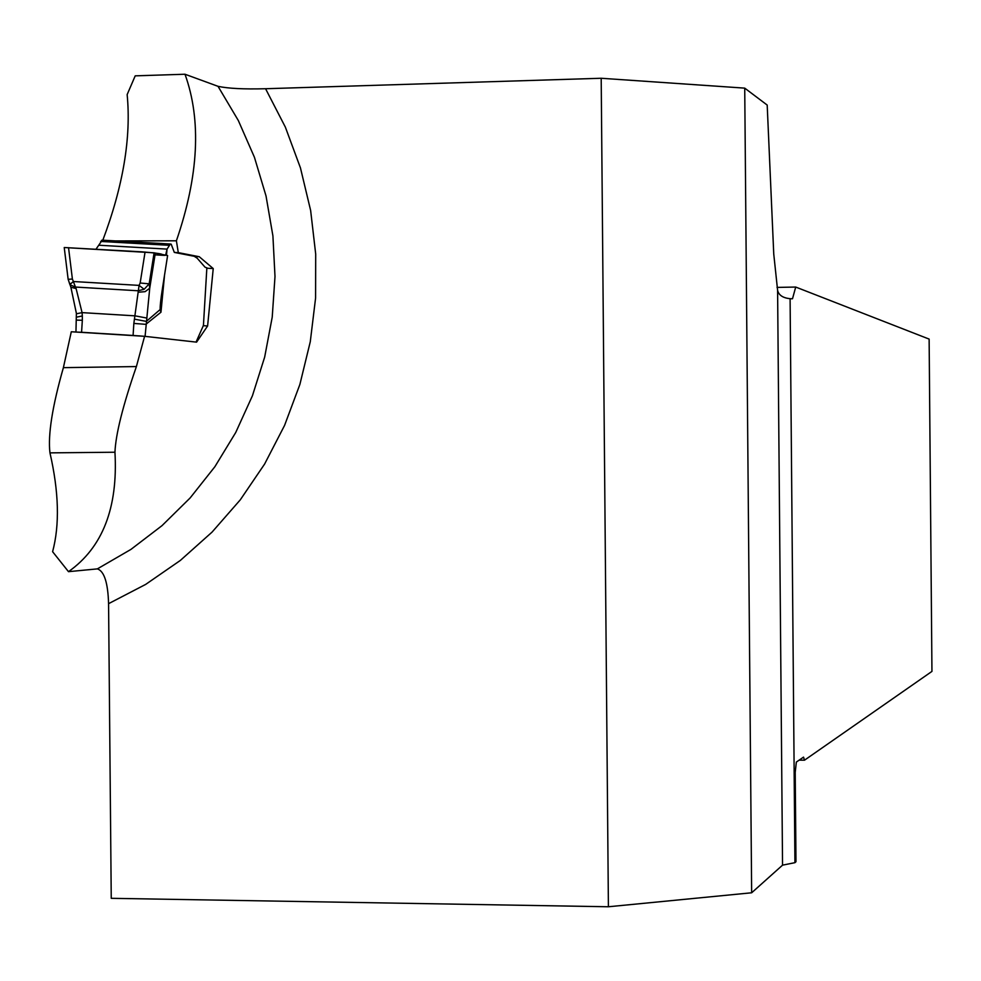 <?xml version="1.0" encoding="UTF-8"?>
<svg xmlns="http://www.w3.org/2000/svg" width="981" height="981" viewBox="0 0 981 981"><rect width="100%" height="100%" fill="white"/><g stroke="black" fill="none" stroke-linecap="round" stroke-linejoin="round"><path stroke-width="1.47" d="M794.929 862.679L790.097 298.702C782.863 297.942 778.693 295.146 777.602 290.29L773.751 254.03L767.191 105.065L744.726 88.131L751.654 892.784L782.544 865.156L794.929 862.679L795.983 861.723L795.211 772.403L796.351 762.065L803.537 757.124L804.506 760.189L931.95 671.396L929.13 339.095L795.714 287.053L777.026 287.408M102.76 240.357C123.165 186.182 131.295 137.585 127.15 94.581L135.219 75.844L184.992 74.237C201.571 120.307 198.702 175.82 176.396 240.799L112.889 240.921M63.385 367.654L71.294 331.762L144.587 336.311L136.396 366.563C122.858 405.693 115.709 434.24 114.949 452.229C118.088 507.766 102.6 547.57 68.486 571.665L52.606 551.702C59.78 524.823 58.897 491.873 49.957 452.866C47.824 434.939 52.3 406.539 63.385 367.654L136.396 366.563M744.726 88.131L601.194 78.259L265.569 88.731C243.975 89.32 228.119 88.511 218.027 86.328L184.992 74.237M265.569 88.731L285.361 127.138L300.456 167.923L310.634 210.461L315.698 254.067L315.588 298.052L310.278 341.731L299.892 384.405L284.576 425.398L264.6 464.062L240.296 499.82L212.055 532.107L180.345 560.433L145.666 584.406L108.572 603.671L111.245 898.314L608.404 906.763L751.654 892.784M790.097 298.702L792.501 298.751L795.714 287.053M804.506 760.189L799.135 760.152M108.572 603.671C107.959 582.763 104.219 571.163 97.377 568.882L68.486 571.665M608.404 906.763L601.194 78.259M144.587 336.311L196.58 342.148L207.604 325.986L213.233 268.573L199.241 256.715L178.297 252.632L176.396 240.799M165.654 255.17L167.052 249.1L170.351 244.011L171.197 244.183L174.311 252.411L178.297 252.632M194.863 256.47L199.241 256.715M206.832 268.205L213.233 268.573M203.214 325.667L207.604 325.986M76.579 320.113L82.33 320.272L81.582 332.277L133.085 335.465L133.845 323.423L139.081 285.385L140.16 283.019L149.173 283.828L149.737 288.193L145.078 336.36M155.035 254.852C169.971 255.845 165.544 255.109 162.27 254.484C161.252 253.711 154.446 252.828 141.828 251.835L64.243 247.519L154.103 252.816L149.173 283.828L144.17 289.272L138.088 290.768L75.439 287.053L73.379 281.522L69.872 284.539M145.065 252.019L140.16 283.019M68.535 247.666L72.398 279.045L73.379 281.522L139.081 285.385L144.17 289.272M154.103 252.816L155.317 253.061L149.737 288.193L145.114 291.664L138.137 292.24M68.216 279.303L72.398 279.045M155.317 253.061L167.604 255.563L162.539 287.838L160.97 312.203L160.222 310.278C159.878 307.433 160.651 299.953 162.539 287.838M170.154 243.999L102.196 240.173L95.991 249.223M206.856 267.899L205.054 267.2L197.156 258.187L194.189 256.274L174.311 252.411M203.41 325.753L206.868 267.752M196.065 342.087L203.19 325.962M81.582 332.277L75.427 332.019M144.452 336.299L133.085 335.465M133.845 323.423L145.826 324.343L160.97 312.203L164.55 275.048M70.252 284.895L75.439 287.053L76.101 288.561L82.073 312.62L76.408 313.797M160.59 309.174L146.341 321.388L134.397 319.144M146.991 318.089L135.059 315.845L82.073 312.62L82.318 315.968L76.653 317.133M76.101 288.561L70.877 287.225L70.092 283.484M69.859 284.527L68.094 279.058M138.934 335.858L139.829 335.919M777.602 290.29L782.544 865.156M97.377 568.882L130.927 549.409L162.012 525.644L190.142 497.943L214.864 466.735L235.734 432.486L252.436 395.735L264.674 357.072L272.228 317.121L274.999 276.507L272.914 235.906L266.023 195.955L254.435 157.291L238.346 120.565L218.027 86.328M114.949 452.229L49.957 452.866M98.725 245.225L167.052 249.1L166.451 255.33M162.821 287.188L163.079 284.392M82.318 315.968L82.33 320.272M100.663 241.436L168.891 245.287M790.171 298.8L792.501 298.751M68.094 278.898L64.231 247.519M68.143 279.303L70.877 287.225L76.383 313.356L75.954 331.983M101.595 240.296L169.787 244.134"/></g></svg>
